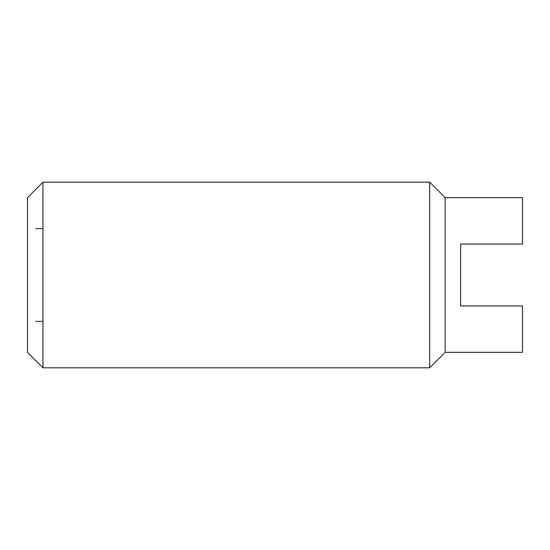 <?xml version="1.0" encoding="UTF-8"?>
<svg xmlns="http://www.w3.org/2000/svg" width="550" height="550" viewBox="0 0 550 550"><rect width="100%" height="100%" fill="white"/><g stroke="black" fill="none" stroke-linecap="round" stroke-linejoin="round"><path stroke-width="0.82" d="M27.5 352.344L27.5 197.656L42.969 182.188L42.969 367.812L27.5 352.344M507.884 305.938L460.625 305.938L522.5 305.938L522.5 352.344L445.156 352.344L429.688 367.812L429.688 182.188L42.969 182.188M429.688 367.812L42.969 367.812M445.156 352.344L445.156 197.656L429.688 182.188M507.884 244.062L460.625 244.062L460.625 305.938L460.625 244.062L522.5 244.062L522.5 197.656L445.156 197.656M42.969 321.406L35.791 321.406M42.969 228.594L35.791 228.594"/></g></svg>
